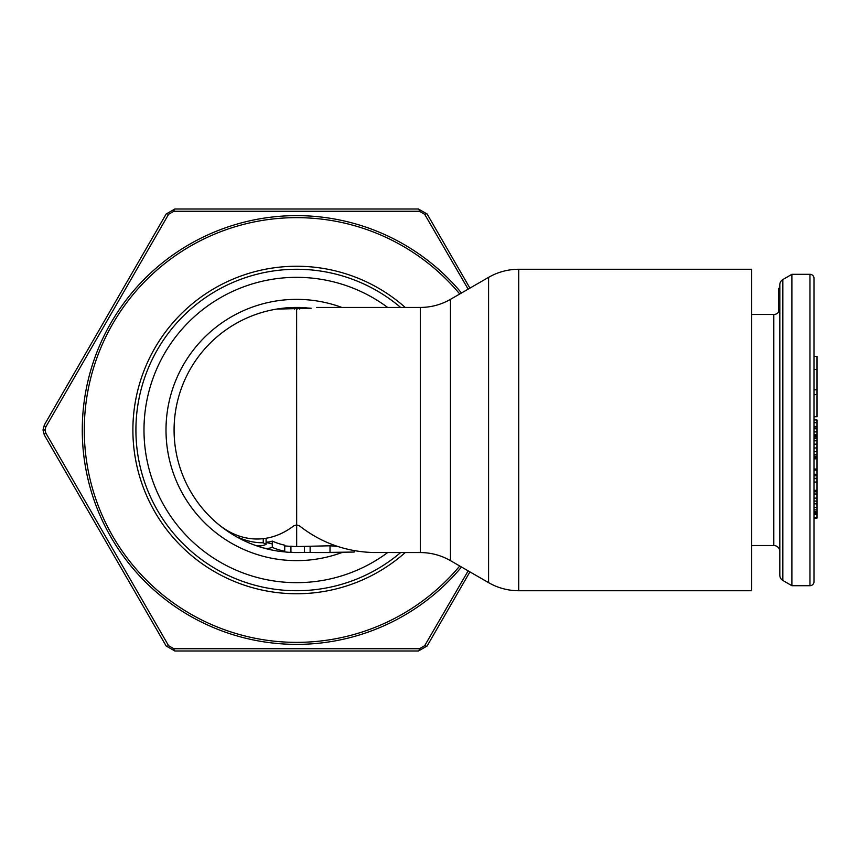 <?xml version="1.0" encoding="UTF-8"?>
<svg xmlns="http://www.w3.org/2000/svg" width="860" height="860" viewBox="0 0 860 860"><rect width="100%" height="100%" fill="white"/><g stroke="black" fill="none" stroke-linecap="round" stroke-linejoin="round"><path stroke-width="1.29" d="M809.97 274.297L791.888 274.297L782.826 279.586A6.031 6.031 0 0 0 779.826 284.789L779.826 575.211A6.031 6.031 0 0 0 782.826 580.414L791.888 585.703L809.97 585.703A4.021 4.021 0 0 0 813.99 581.693L813.99 278.307A4.021 4.021 0 0 0 809.97 274.297L809.97 585.703M751.704 545.519L773.807 545.519A6.031 6.031 0 0 1 779.826 551.55M779.826 308.45A6.031 6.031 0 0 1 773.807 314.481L751.704 314.481M813.99 317.49L813.99 419.959L813.99 317.49M813.99 427.957L813.99 434.547L813.99 427.957L817 427.957L817 518.129L813.99 518.129M813.99 457.681L813.99 542.51L813.99 457.681L817 457.681M817 434.547L813.99 434.547L813.99 435.257L817 435.257M817 451.629L813.99 451.629L813.99 457.456L817 457.456M817 440.804L813.99 440.804L813.99 447.974L817 447.974M817 437.138L813.99 437.138L813.99 438.697L817 438.697M791.888 585.703L791.888 274.297M779.826 288.358L778.429 288.358L778.429 312.32M813.99 369.467L817 369.467L817 416.745L813.99 416.745M813.99 356.33L817 356.33L817 369.467M813.99 389.816L817 389.816M813.99 419.959L817 419.959L817 427.957M813.99 394.654L817 394.654M813.99 431.892L817 431.892M813.99 428.774L817 428.774M813.99 469.055L817 469.055M813.99 458.821L817 458.821M813.99 478.332L817 478.332M813.99 475.806L817 475.806M813.99 474.258L817 474.258M813.99 470.044L817 470.044M813.99 482.062L817 482.062M813.99 478.665L817 478.665M813.99 517.537L817 517.537M813.99 514.452L817 514.452M813.99 514.377L817 514.377M813.99 513.205L817 513.205M813.99 512.162L817 512.162M813.99 511.721L817 511.721M813.99 509.873L817 509.873M813.99 507.378L817 507.378M813.99 503.842L817 503.842M813.99 501.058L817 501.058M813.99 498.112L817 498.112M813.99 494.005L817 494.005M813.99 491.802L817 491.802M813.99 490.329L817 490.329M813.99 426.452L817 426.452M813.99 422.69L817 422.69M813.99 457.068L817 457.068M813.99 456.144L817 456.144M813.99 454.51L817 454.51M813.99 444.158L817 444.158M813.99 436.278L817 436.278M400.631 552.561A160.734 160.734 0 0 1 135.912 430A160.734 160.734 0 0 1 400.631 307.439A160.734 160.734 0 0 0 135.912 430.118M518.72 269.266L751.704 269.266L751.704 590.734L518.72 590.734L518.72 269.266C507.97 269.32 497.918 272.007 488.587 277.35L488.587 582.65C497.918 587.993 507.97 590.68 518.72 590.734M306.472 307.837A122.561 122.561 0 0 0 305.364 307.751M303.935 307.665A122.561 122.561 0 0 0 302.451 307.579M300.946 307.514A122.561 122.561 0 0 0 299.656 307.482L311.169 308.235L276.544 309.106L294.625 307.461A122.561 122.561 0 0 0 293.228 307.493M291.4 307.558A122.561 122.561 0 0 0 276.834 309.052M278.973 551.271C257 547.949 237.317 539.381 219.913 525.567A122.561 122.561 0 0 1 218.752 524.632A122.561 122.561 0 0 1 276.544 309.106A122.561 122.561 0 0 0 218.752 524.632A122.561 122.561 0 0 0 219.913 525.567L218.752 524.632L219.913 525.535A109.016 77.088 90 0 0 293.787 525.825L296.635 524.923L299.473 525.869C321.188 542.81 345.817 551.701 373.348 552.529L420.303 552.561L420.303 307.439L316.727 307.439M258.806 545.863L258.806 546.573A834.049 301.527 -90 0 0 262.45 547.691A122.561 122.561 0 0 0 279.693 551.378L288.315 552.27A122.313 44.215 -90 0 0 290.927 552.238A122.55 86.656 90 0 0 296.635 552.55L297.173 552.55L296.635 552.561A244.982 173.225 90 0 0 297.689 552.561A244.982 173.225 90 0 0 304.44 552.367L304.44 546.53M286.788 552.163L293.787 552.529M343.151 552.561L316.888 552.561L354.169 552.055L354.169 550.626M316.888 552.561L304.44 552.367M288.315 552.27A122.561 122.561 0 0 0 296.635 552.561L296.635 552.55A122.561 122.561 0 0 1 288.315 552.27M266.084 544.401A122.55 86.656 90 0 1 263.246 542.778A112.778 79.743 -90 0 1 239.091 537.715A117.917 83.377 -90 0 0 249.389 543.079A122.561 122.561 0 0 0 253.829 544.842A115.874 41.893 90 0 0 266.084 544.401L266.084 538.263M284.724 551.282A121.529 43.935 90 0 1 279.693 551.378A122.561 122.561 0 0 1 262.45 547.691A118.336 42.785 -90 0 0 272.298 547.401A122.55 86.656 90 0 0 284.724 551.282L284.724 545.186A116.53 82.399 90 0 1 272.298 541.09A112.09 40.517 -90 0 1 266.084 542.058M290.927 552.238L290.927 546.197A116.53 82.399 90 0 0 296.678 546.519L296.635 309.106M290.927 546.39L284.724 545.917A116.53 116.53 0 0 0 288.315 546.229A116.272 42.032 -90 0 0 290.927 546.197M266.084 542.456L272.298 543.961M296.678 546.519A232.92 164.701 90 0 0 297.689 546.53L330.014 545.788L337.432 546.39M330.014 551.851L330.014 545.788M272.298 547.401L272.298 541.09M263.246 542.778L263.246 538.661M239.091 537.715L239.091 536.016M297.141 309.106L297.141 307.439L294.625 307.439L294.625 309.106M297.141 307.439L299.656 307.439L299.656 309.062M248.422 209.001L344.86 209.001L248.422 209.001M468.152 570.857L424.679 645.699L419.422 648.741L173.86 648.741L168.592 645.699L45.816 433.042L45.01 430L45.816 426.958L168.592 214.301L173.86 211.259L419.422 211.259L424.679 214.301L468.152 289.143M405.232 552.561A163.744 163.744 0 0 1 132.892 430A163.744 163.744 0 0 1 405.232 307.439M469.915 571.879L427.13 645.978L418.433 650.999L174.838 650.999L166.141 645.978L44.344 435.02L43 430L44.344 424.98L166.141 214.022L174.838 209.001L418.433 209.001L427.13 214.022L469.915 288.121M224.309 650.999L255.28 650.999M261.977 650.999L292.959 650.999M299.656 650.999L330.627 650.999M337.324 650.999L369.133 650.999M773.807 545.519L773.807 314.481M782.826 580.414L782.826 279.586M341.85 552.561A130.634 130.634 0 0 1 166.001 430A130.634 130.634 0 0 1 341.85 307.439M387.656 552.561A152.65 152.65 0 0 1 143.986 430A152.65 152.65 0 0 1 387.656 307.439M488.587 277.35L450.446 299.366L450.446 560.634L488.587 582.65M249.389 543.079A122.561 122.561 0 0 0 253.829 544.842M284.724 545.917A116.53 116.53 0 0 0 288.315 546.229M310.127 552.367L310.127 546.53M461.498 292.981A214.366 214.366 0 0 0 82.281 428.463A214.366 214.366 0 0 0 82.27 430A214.366 214.366 0 0 0 461.498 567.019M459.735 294.002A212.355 212.355 0 0 0 84.291 428.473A212.355 212.355 0 0 0 84.28 430A212.355 212.355 0 0 0 459.735 565.998M174.838 650.999A4.021 1.097 -90 0 1 173.86 648.741M166.141 645.978A4.021 1.097 -30 0 0 168.592 645.699M418.433 650.999A4.021 1.097 -90 0 0 419.422 648.741M427.13 645.978A4.021 1.097 -150 0 1 424.679 645.699M45.816 426.958A4.021 1.097 30 0 1 44.344 424.98L43 430L45.01 430M43 430L44.344 435.02A4.021 1.097 -30 0 1 45.816 433.042M166.141 214.022A4.021 1.097 30 0 1 168.592 214.301M174.838 209.001A4.021 1.097 90 0 0 173.86 211.259M418.433 209.001A4.021 1.097 90 0 1 419.422 211.259M427.13 214.022A4.021 1.097 150 0 0 424.679 214.301M450.446 299.366C441.105 304.698 431.053 307.396 420.303 307.439M297.689 552.561L296.635 552.561M420.303 552.561C431.053 552.604 441.105 555.302 450.446 560.634"/></g></svg>

